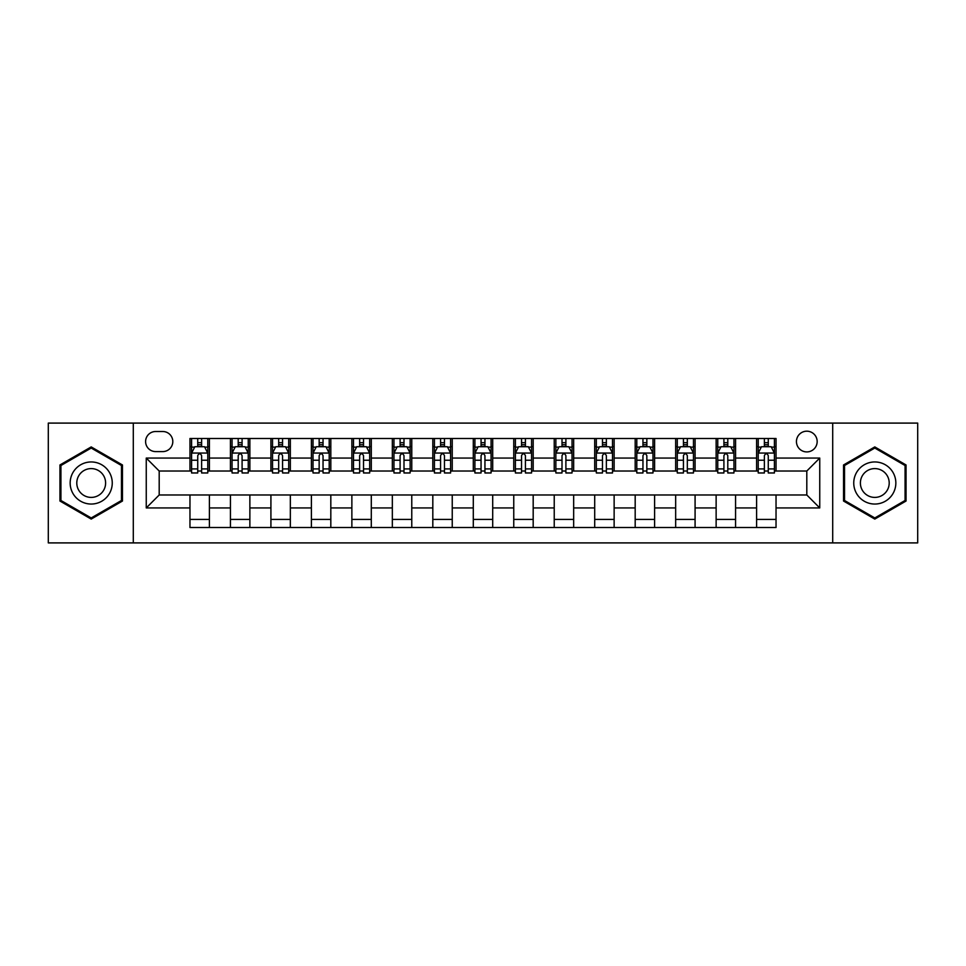 <?xml version="1.0" encoding="UTF-8"?>
<svg xmlns="http://www.w3.org/2000/svg" width="966" height="966" viewBox="0 0 966 966"><rect width="100%" height="100%" fill="white"/><g stroke="black" fill="none" stroke-linecap="round" stroke-linejoin="round"><path stroke-width="1.45" d="M806.803 431.186A10.36 10.36 0 0 0 796.443 441.559A10.36 10.36 0 0 0 806.803 451.919A10.36 10.36 0 0 0 817.164 441.559A10.36 10.36 0 0 0 806.803 431.186M832.704 542.904L917.7 542.904L917.7 423.096L832.704 423.096L832.704 542.904L133.296 542.904L133.296 423.096L48.3 423.096L48.3 542.904L133.296 542.904M155.635 451.593L162.759 451.593A10.034 10.034 0 0 0 172.805 441.559A10.034 10.034 0 0 0 162.759 431.512L155.635 431.512A10.034 10.034 0 0 0 145.6 441.559A10.034 10.034 0 0 0 155.635 451.593M832.704 423.096L133.296 423.096M189.964 507.935L146.252 507.935L146.252 458.065L189.964 458.065L189.964 471.022L159.197 471.022L159.197 494.978L189.964 494.978L189.964 527.521L776.036 527.521L776.036 494.978L806.803 494.978L806.803 471.022L776.036 471.022L776.036 458.065L819.748 458.065L819.748 507.935L776.036 507.935M776.036 458.065L776.036 438.479L189.964 438.479L189.964 458.065M756.607 438.479L756.607 471.022L758.225 471.022M764.384 471.022L768.272 471.022M774.418 471.022L776.036 471.022M756.607 471.022L733.943 471.022M716.132 438.479L716.132 471.022L717.75 471.022M723.908 471.022L727.796 471.022M716.132 471.022L693.467 471.022M675.657 438.479L675.657 471.022L677.275 471.022M683.433 471.022L687.321 471.022M675.657 471.022L652.992 471.022M635.181 438.479L635.181 471.022L636.799 471.022M642.958 471.022L646.846 471.022M635.181 471.022L612.516 471.022M594.706 438.479L594.706 471.022L596.324 471.022M602.482 471.022L606.37 471.022M594.706 471.022L572.041 471.022M554.23 438.479L554.23 471.022L555.861 471.022M562.007 471.022L565.895 471.022M554.23 471.022L531.566 471.022M513.755 438.479L513.755 471.022L515.385 471.022M521.531 471.022L525.419 471.022M513.755 471.022L491.09 471.022M473.292 438.479L473.292 471.022L474.91 471.022M481.056 471.022L484.944 471.022M473.292 471.022L450.615 471.022M432.816 438.479L432.816 471.022L434.434 471.022M440.581 471.022L444.469 471.022M432.816 471.022L410.139 471.022M392.341 438.479L392.341 471.022L393.959 471.022M400.105 471.022L403.993 471.022M392.341 471.022L369.676 471.022M351.865 438.479L351.865 471.022L353.484 471.022M359.63 471.022L363.518 471.022M351.865 471.022L329.201 471.022M311.39 438.479L311.39 471.022L313.008 471.022M319.154 471.022L323.042 471.022M311.39 471.022L288.725 471.022M270.915 438.479L270.915 471.022L272.533 471.022M278.679 471.022L282.567 471.022M270.915 471.022L248.25 471.022M230.439 438.479L230.439 471.022L232.057 471.022M238.204 471.022L242.092 471.022M230.439 471.022L207.775 471.022M189.964 471.022L191.582 471.022M197.728 471.022L201.616 471.022M189.964 494.978L209.393 494.978L209.393 527.521M776.036 494.978L209.393 494.978M209.393 438.479L209.393 471.022M189.964 446.57L191.582 446.57M197.728 446.57L201.616 446.57M207.775 446.57L209.393 446.57M189.964 519.43L209.393 519.43M230.439 494.978L230.439 527.521M249.868 438.479L249.868 471.022M230.439 446.57L232.057 446.57M238.204 446.57L242.092 446.57M248.25 446.57L249.868 446.57M249.868 494.978L249.868 527.521M230.439 519.43L249.868 519.43M270.915 494.978L270.915 527.521M290.343 494.978L290.343 527.521M270.915 519.43L290.343 519.43M290.343 438.479L290.343 471.022M270.915 446.57L272.533 446.57M278.679 446.57L282.567 446.57M288.725 446.57L290.343 446.57M311.39 494.978L311.39 527.521M330.819 494.978L330.819 527.521M311.39 519.43L330.819 519.43M330.819 438.479L330.819 471.022M311.39 446.57L313.008 446.57M319.154 446.57L323.042 446.57M329.201 446.57L330.819 446.57M351.865 494.978L351.865 527.521M371.294 494.978L371.294 527.521M351.865 519.43L371.294 519.43M371.294 438.479L371.294 471.022M351.865 446.57L353.484 446.57M359.63 446.57L363.518 446.57M369.676 446.57L371.294 446.57M392.341 494.978L392.341 527.521M411.77 494.978L411.77 527.521M392.341 519.43L411.77 519.43M411.77 438.479L411.77 471.022M392.341 446.57L393.959 446.57M400.105 446.57L403.993 446.57M410.139 446.57L411.77 446.57M432.816 494.978L432.816 527.521M452.245 494.978L452.245 527.521M432.816 519.43L452.245 519.43M452.245 438.479L452.245 471.022M432.816 446.57L434.434 446.57M440.581 446.57L444.469 446.57M450.615 446.57L452.245 446.57M473.292 494.978L473.292 527.521M492.708 494.978L492.708 527.521M473.292 519.43L492.708 519.43M492.708 438.479L492.708 471.022M473.292 446.57L474.91 446.57M481.056 446.57L484.944 446.57M491.09 446.57L492.708 446.57M513.755 494.978L513.755 527.521M533.184 494.978L533.184 527.521M513.755 519.43L533.184 519.43M533.184 438.479L533.184 471.022M513.755 446.57L515.385 446.57M521.531 446.57L525.419 446.57M531.566 446.57L533.184 446.57M554.23 494.978L554.23 527.521M573.659 494.978L573.659 527.521M554.23 519.43L573.659 519.43M573.659 438.479L573.659 471.022M554.23 446.57L555.861 446.57M562.007 446.57L565.895 446.57M572.041 446.57L573.659 446.57M594.706 494.978L594.706 527.521M614.135 494.978L614.135 527.521M594.706 519.43L614.135 519.43M614.135 438.479L614.135 471.022M594.706 446.57L596.324 446.57M602.482 446.57L606.37 446.57M612.516 446.57L614.135 446.57M635.181 494.978L635.181 527.521M654.61 494.978L654.61 527.521M635.181 519.43L654.61 519.43M654.61 438.479L654.61 471.022M635.181 446.57L636.799 446.57M642.958 446.57L646.846 446.57M652.992 446.57L654.61 446.57M675.657 494.978L675.657 527.521M695.085 494.978L695.085 527.521M675.657 519.43L695.085 519.43M695.085 438.479L695.085 471.022M675.657 446.57L677.275 446.57M683.433 446.57L687.321 446.57M693.467 446.57L695.085 446.57M716.132 494.978L716.132 527.521M735.561 494.978L735.561 527.521M716.132 519.43L735.561 519.43M735.561 438.479L735.561 471.022M716.132 446.57L717.75 446.57M723.908 446.57L727.796 446.57M733.943 446.57L735.561 446.57M756.607 494.978L756.607 527.521M756.607 519.43L776.036 519.43M756.607 446.57L758.225 446.57M764.384 446.57L768.272 446.57M774.418 446.57L776.036 446.57M159.197 471.022L146.252 458.065M159.197 494.978L146.252 507.935M819.748 458.065L806.803 471.022M819.748 507.935L806.803 494.978M91.202 519.08L122.453 501.04L122.453 464.96L91.202 446.92L59.952 464.96L59.952 501.04L91.202 519.08M906.048 464.96L874.798 446.92L843.547 464.96L843.547 501.04L874.798 519.08L906.048 501.04L906.048 464.96M201.616 442.682L197.728 442.682M207.775 468.908L201.616 468.908L201.616 472.966L207.775 472.966L207.775 453.211L204.538 446.739L194.818 446.739L191.582 453.211L191.582 472.966L197.728 472.966L197.728 468.908L191.582 468.908M191.582 453.211L191.582 438.479M207.775 453.211L207.775 438.479M197.728 446.739L197.728 438.479M201.616 438.479L201.616 446.739M201.616 468.908L201.616 455.638C200.324 453.139 199.032 453.139 197.728 455.638L197.728 468.908M242.092 442.682L238.204 442.682M248.25 468.908L242.092 468.908L242.092 472.966L248.25 472.966L248.25 453.211L245.014 446.739L235.293 446.739L232.057 453.211L232.057 472.966L238.204 472.966L238.204 468.908L232.057 468.908M232.057 453.211L232.057 438.479M248.25 453.211L248.25 438.479M238.204 446.739L238.204 438.479M242.092 438.479L242.092 446.739M242.092 468.908L242.092 455.638C240.8 453.139 239.508 453.139 238.204 455.638L238.204 468.908M282.567 442.682L278.679 442.682M288.725 468.908L282.567 468.908L282.567 472.966L288.725 472.966L288.725 453.211L285.477 446.739L275.769 446.739L272.533 453.211L272.533 472.966L278.679 472.966L278.679 468.908L272.533 468.908M272.533 453.211L272.533 438.479M288.725 453.211L288.725 438.479M278.679 446.739L278.679 438.479M282.567 438.479L282.567 446.739M282.567 468.908L282.567 455.638C281.275 453.139 279.983 453.139 278.679 455.638L278.679 468.908M323.042 442.682L319.154 442.682M329.201 468.908L323.042 468.908L323.042 472.966L329.201 472.966L329.201 453.211L325.953 446.739L316.244 446.739L313.008 453.211L313.008 472.966L319.154 472.966L319.154 468.908L313.008 468.908M313.008 453.211L313.008 438.479M329.201 453.211L329.201 438.479M319.154 446.739L319.154 438.479M323.042 438.479L323.042 446.739M323.042 468.908L323.042 455.638C321.75 453.139 320.458 453.139 319.154 455.638L319.154 468.908M363.518 442.682L359.63 442.682M369.676 468.908L363.518 468.908L363.518 472.966L369.676 472.966L369.676 453.211L366.428 446.739L356.72 446.739L353.484 453.211L353.484 472.966L359.63 472.966L359.63 468.908L353.484 468.908M353.484 453.211L353.484 438.479M369.676 453.211L369.676 438.479M359.63 446.739L359.63 438.479M363.518 438.479L363.518 446.739M363.518 468.908L363.518 455.638C362.226 453.139 360.934 453.139 359.63 455.638L359.63 468.908M109.436 472.471A21.047 21.047 0 0 0 80.685 464.779A21.047 21.047 0 0 0 72.981 493.529A21.047 21.047 0 0 0 101.732 501.221A21.047 21.047 0 0 0 109.436 472.471M103.676 475.791A14.405 14.405 0 0 0 83.994 470.527A14.405 14.405 0 0 0 78.729 490.209A14.405 14.405 0 0 0 98.411 495.473A14.405 14.405 0 0 0 103.676 475.791M91.202 517.957L60.93 500.485L60.93 465.515L91.202 448.043L121.474 465.515L121.474 500.485L91.202 517.957M874.798 504.047A21.047 21.047 0 0 0 895.844 483A21.047 21.047 0 0 0 874.798 461.953A21.047 21.047 0 0 0 853.751 483A21.047 21.047 0 0 0 874.798 504.047M874.798 497.405A14.405 14.405 0 0 0 889.203 483A14.405 14.405 0 0 0 874.798 468.595A14.405 14.405 0 0 0 860.392 483A14.405 14.405 0 0 0 874.798 497.405M844.525 465.515L874.798 448.043L905.07 465.515L905.07 500.485L874.798 517.957L844.525 500.485L844.525 465.515M403.993 442.682L400.105 442.682M410.139 468.908L403.993 468.908L403.993 472.966L410.139 472.966L410.139 453.211L406.903 446.739L397.195 446.739L393.959 453.211L393.959 472.966L400.105 472.966L400.105 468.908L393.959 468.908M393.959 453.211L393.959 438.479M410.139 453.211L410.139 438.479M400.105 446.739L400.105 438.479M403.993 438.479L403.993 446.739M403.993 468.908L403.993 455.638C402.701 453.139 401.409 453.139 400.105 455.638L400.105 468.908M444.469 442.682L440.581 442.682M450.615 468.908L444.469 468.908L444.469 472.966L450.615 472.966L450.615 453.211L447.379 446.739L437.67 446.739L434.434 453.211L434.434 472.966L440.581 472.966L440.581 468.908L434.434 468.908M434.434 453.211L434.434 438.479M450.615 453.211L450.615 438.479M440.581 446.739L440.581 438.479M444.469 438.479L444.469 446.739M444.469 468.908L444.469 455.638C443.177 453.139 441.885 453.139 440.581 455.638L440.581 468.908M484.944 442.682L481.056 442.682M491.09 468.908L484.944 468.908L484.944 472.966L491.09 472.966L491.09 453.211L487.854 446.739L478.146 446.739L474.91 453.211L474.91 472.966L481.056 472.966L481.056 468.908L474.91 468.908M474.91 453.211L474.91 438.479M491.09 453.211L491.09 438.479M481.056 446.739L481.056 438.479M484.944 438.479L484.944 446.739M484.944 468.908L484.944 455.638C483.652 453.139 482.36 453.139 481.056 455.638L481.056 468.908M525.419 442.682L521.531 442.682M531.566 468.908L525.419 468.908L525.419 472.966L531.566 472.966L531.566 453.211L528.33 446.739L518.621 446.739L515.385 453.211L515.385 472.966L521.531 472.966L521.531 468.908L515.385 468.908M515.385 453.211L515.385 438.479M531.566 453.211L531.566 438.479M521.531 446.739L521.531 438.479M525.419 438.479L525.419 446.739M525.419 468.908L525.419 455.638C524.127 453.139 522.823 453.139 521.531 455.638L521.531 468.908M565.895 442.682L562.007 442.682M572.041 468.908L565.895 468.908L565.895 472.966L572.041 472.966L572.041 453.211L568.805 446.739L559.097 446.739L555.861 453.211L555.861 472.966L562.007 472.966L562.007 468.908L555.861 468.908M555.861 453.211L555.861 438.479M572.041 453.211L572.041 438.479M562.007 446.739L562.007 438.479M565.895 438.479L565.895 446.739M565.895 468.908L565.895 455.638C564.603 453.139 563.299 453.139 562.007 455.638L562.007 468.908M606.37 442.682L602.482 442.682M612.516 468.908L606.37 468.908L606.37 472.966L612.516 472.966L612.516 453.211L609.28 446.739L599.572 446.739L596.324 453.211L596.324 472.966L602.482 472.966L602.482 468.908L596.324 468.908M596.324 453.211L596.324 438.479M612.516 453.211L612.516 438.479M602.482 446.739L602.482 438.479M606.37 438.479L606.37 446.739M606.37 468.908L606.37 455.638C605.078 453.139 603.774 453.139 602.482 455.638L602.482 468.908M646.846 442.682L642.958 442.682M652.992 468.908L646.846 468.908L646.846 472.966L652.992 472.966L652.992 453.211L649.756 446.739L640.047 446.739L636.799 453.211L636.799 472.966L642.958 472.966L642.958 468.908L636.799 468.908M636.799 453.211L636.799 438.479M652.992 453.211L652.992 438.479M642.958 446.739L642.958 438.479M646.846 438.479L646.846 446.739M646.846 468.908L646.846 455.638C645.554 453.139 644.25 453.139 642.958 455.638L642.958 468.908M687.321 442.682L683.433 442.682M693.467 468.908L687.321 468.908L687.321 472.966L693.467 472.966L693.467 453.211L690.231 446.739L680.523 446.739L677.275 453.211L677.275 472.966L683.433 472.966L683.433 468.908L677.275 468.908M677.275 453.211L677.275 438.479M693.467 453.211L693.467 438.479M683.433 446.739L683.433 438.479M687.321 438.479L687.321 446.739M687.321 468.908L687.321 455.638C686.029 453.139 684.725 453.139 683.433 455.638L683.433 468.908M727.796 442.682L723.908 442.682M733.943 468.908L727.796 468.908L727.796 472.966L733.943 472.966L733.943 453.211L730.707 446.739L720.986 446.739L717.75 453.211L717.75 472.966L723.908 472.966L723.908 468.908L717.75 468.908M717.75 453.211L717.75 438.479M733.943 453.211L733.943 438.479M723.908 446.739L723.908 438.479M727.796 438.479L727.796 446.739M727.796 468.908L727.796 455.638C726.504 453.139 725.2 453.139 723.908 455.638L723.908 468.908M768.272 442.682L764.384 442.682M774.418 468.908L768.272 468.908L768.272 472.966L774.418 472.966L774.418 453.211L771.182 446.739L761.462 446.739L758.225 453.211L758.225 472.966L764.384 472.966L764.384 468.908L758.225 468.908M758.225 453.211L758.225 438.479M774.418 453.211L774.418 438.479M764.384 446.739L764.384 438.479M768.272 438.479L768.272 446.739M768.272 468.908L768.272 455.638C766.968 453.139 765.676 453.139 764.384 455.638L764.384 468.908M230.439 507.935L209.393 507.935M230.439 458.065L209.393 458.065M270.915 458.065L249.868 458.065M270.915 507.935L249.868 507.935M311.39 458.065L290.343 458.065M311.39 507.935L290.343 507.935M351.865 458.065L330.819 458.065M351.865 507.935L330.819 507.935M392.341 458.065L371.294 458.065M392.341 507.935L371.294 507.935M432.816 458.065L411.77 458.065M432.816 507.935L411.77 507.935M473.292 458.065L452.245 458.065M473.292 507.935L452.245 507.935M513.755 458.065L492.708 458.065M513.755 507.935L492.708 507.935M554.23 458.065L533.184 458.065M554.23 507.935L533.184 507.935M594.706 458.065L573.659 458.065M594.706 507.935L573.659 507.935M635.181 458.065L614.135 458.065M635.181 507.935L614.135 507.935M675.657 458.065L654.61 458.065M675.657 507.935L654.61 507.935M716.132 458.065L695.085 458.065M716.132 507.935L695.085 507.935M756.607 458.065L735.561 458.065M756.607 507.935L735.561 507.935M207.69 453.054L191.666 453.054M191.582 447.125L194.625 447.125M204.732 447.125L207.775 447.125M197.728 460.227L191.582 460.227M207.775 460.227L201.616 460.227M201.616 444.746L197.728 444.746M248.165 453.054L232.142 453.054M232.057 447.125L235.1 447.125M245.207 447.125L248.25 447.125M238.204 460.227L232.057 460.227M248.25 460.227L242.092 460.227M242.092 444.746L238.204 444.746M288.641 453.054L272.617 453.054M272.533 447.125L275.576 447.125M285.682 447.125L288.725 447.125M278.679 460.227L272.533 460.227M288.725 460.227L282.567 460.227M282.567 444.746L278.679 444.746M329.116 453.054L313.081 453.054M313.008 447.125L316.051 447.125M326.158 447.125L329.201 447.125M319.154 460.227L313.008 460.227M329.201 460.227L323.042 460.227M323.042 444.746L319.154 444.746M369.592 453.054L353.556 453.054M353.484 447.125L356.526 447.125M366.621 447.125L369.676 447.125M359.63 460.227L353.484 460.227M369.676 460.227L363.518 460.227M363.518 444.746L359.63 444.746M410.067 453.054L394.031 453.054M393.959 447.125L397.002 447.125M407.097 447.125L410.139 447.125M400.105 460.227L393.959 460.227M410.139 460.227L403.993 460.227M403.993 444.746L400.105 444.746M450.542 453.054L434.507 453.054M434.434 447.125L437.477 447.125M447.572 447.125L450.615 447.125M440.581 460.227L434.434 460.227M450.615 460.227L444.469 460.227M444.469 444.746L440.581 444.746M491.018 453.054L474.982 453.054M474.91 447.125L477.953 447.125M488.047 447.125L491.09 447.125M481.056 460.227L474.91 460.227M491.09 460.227L484.944 460.227M484.944 444.746L481.056 444.746M531.493 453.054L515.458 453.054M515.385 447.125L518.428 447.125M528.523 447.125L531.566 447.125M521.531 460.227L515.385 460.227M531.566 460.227L525.419 460.227M525.419 444.746L521.531 444.746M571.969 453.054L555.933 453.054M555.861 447.125L558.903 447.125M568.998 447.125L572.041 447.125M562.007 460.227L555.861 460.227M572.041 460.227L565.895 460.227M565.895 444.746L562.007 444.746M612.444 453.054L596.408 453.054M596.324 447.125L599.379 447.125M609.474 447.125L612.516 447.125M602.482 460.227L596.324 460.227M612.516 460.227L606.37 460.227M606.37 444.746L602.482 444.746M652.919 453.054L636.884 453.054M636.799 447.125L639.842 447.125M649.949 447.125L652.992 447.125M642.958 460.227L636.799 460.227M652.992 460.227L646.846 460.227M646.846 444.746L642.958 444.746M693.383 453.054L677.359 453.054M677.275 447.125L680.318 447.125M690.424 447.125L693.467 447.125M683.433 460.227L677.275 460.227M693.467 460.227L687.321 460.227M687.321 444.746L683.433 444.746M733.858 453.054L717.835 453.054M717.75 447.125L720.793 447.125M730.9 447.125L733.943 447.125M723.908 460.227L717.75 460.227M733.943 460.227L727.796 460.227M727.796 444.746L723.908 444.746M774.334 453.054L758.31 453.054M758.225 447.125L761.268 447.125M771.375 447.125L774.418 447.125M764.384 460.227L758.225 460.227M774.418 460.227L768.272 460.227M768.272 444.746L764.384 444.746"/></g></svg>
